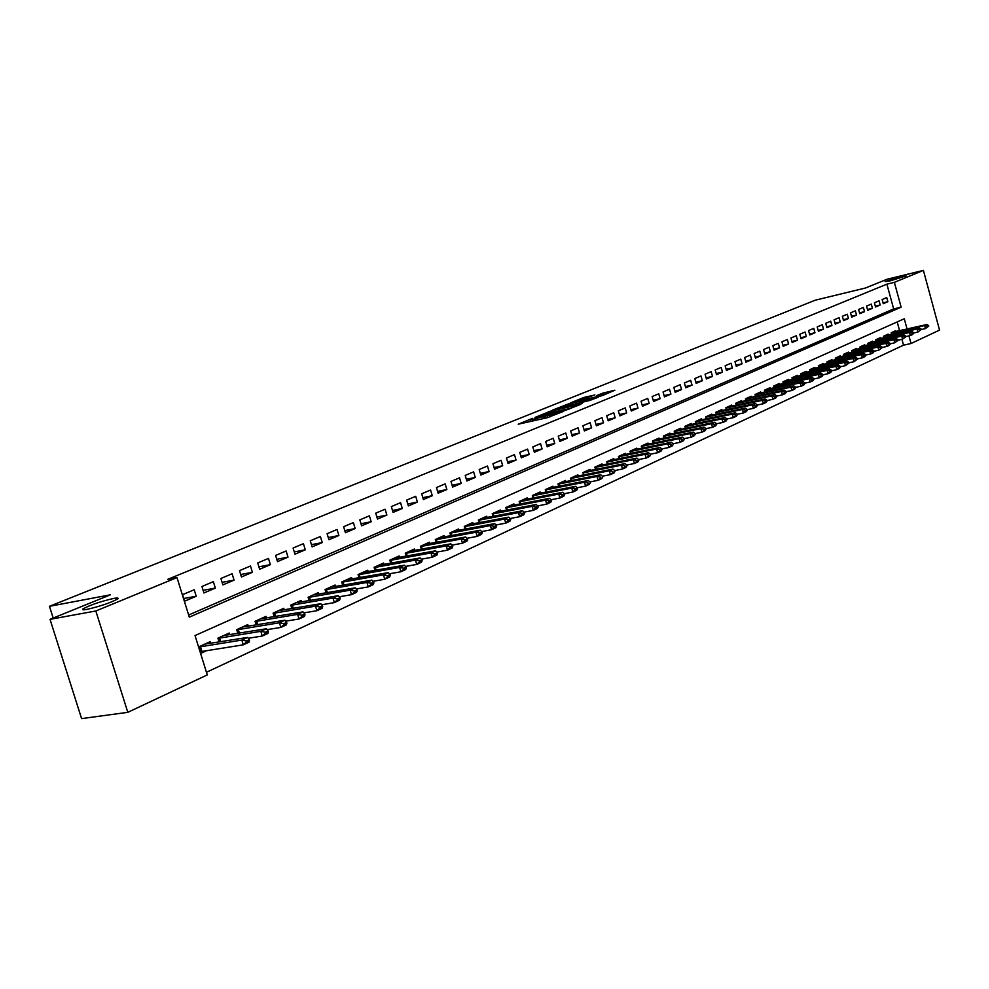 <?xml version="1.0" encoding="UTF-8"?>
<svg xmlns="http://www.w3.org/2000/svg" width="989" height="989" viewBox="0 0 989 989"><rect width="100%" height="100%" fill="white"/><g stroke="black" fill="none" stroke-linecap="round" stroke-linejoin="round"><path stroke-width="1.48" d="M532.589 418.335L518.236 424.207L547.177 417.741L562.926 411.609L532.478 419.484L529.98 419.695L532.589 418.335M890.78 280.703L906.023 275.906L900.25 276.833L885.068 281.618L890.78 280.703M86.859 609.409C100.433 606.257 110.756 602.746 117.802 598.864C118.865 597.888 117.506 597.739 113.747 598.419C100.297 601.535 90.024 605.045 82.94 608.927C81.84 609.904 83.15 610.065 86.859 609.409M594.896 394.957L583.881 397.467L570.294 402.968L602.276 395.625L614.886 390.21L602.536 393.214L596.59 395.662L604.39 394.277L596.219 396.91L575.363 401.373L594.896 394.957M907.061 328.991L904.28 318.767L195.031 635.556L207.27 674.906L127.804 712.327L81.593 718.607L50.031 619.337L110.36 594.822L49.45 606.306L815.319 300.174L865.437 288.022L886.972 279.269L923.405 270.393L939.55 330.091L911.017 343.517L908.94 335.877M50.031 619.337L95.822 610.979L176.994 577.576L189.307 617.148L901.127 307.183L894.377 282.335L923.405 270.393M188.639 615.01L893.648 308.927L886.898 284.152L167.747 579.331L176.994 577.576M886.898 284.152L894.377 282.335M551.219 410.905L534.987 417.445L563.792 410.979L580.691 404.365L551.219 410.905L551.615 412.289M552.839 409.978L569.095 403.697L598.407 397.158L589.617 400.483L575.227 403.945L571.024 405.675L582.373 403.512L552.888 410.163M194.215 589.741L182.545 594.661L184.572 601.201L196.23 596.243L194.215 589.741M213.352 581.668L201.917 586.489L203.932 592.967L215.342 588.096L213.352 581.668M232.106 573.756L220.893 578.491L222.884 584.895L234.072 580.135L232.106 573.756M250.477 566.005L239.499 570.641L241.452 576.983L252.405 572.322L250.477 566.005M268.476 558.414L257.721 562.951L259.65 569.244L270.393 564.657L268.476 558.414M286.13 550.972L275.572 555.422L277.476 561.641L288.009 557.153L286.13 550.972M303.425 543.666L293.09 548.03L294.969 554.199L305.292 549.797L303.425 543.666M320.399 536.508L310.262 540.785L312.116 546.892L322.241 542.578L320.399 536.508M337.039 529.486L327.099 533.689L328.929 539.734L338.868 535.506L337.039 529.486M353.37 522.6L343.616 526.717L345.421 532.712L355.175 528.559L353.37 522.6M369.392 515.838L359.811 519.88L361.603 525.814L371.172 521.747L369.392 515.838M385.117 509.211L375.721 513.167L377.489 519.052L386.872 515.059L385.117 509.211M400.545 502.696L391.323 506.591L393.066 512.426L402.288 508.494L400.545 502.696M415.701 496.305L406.64 500.125L408.37 505.911L417.42 502.053L415.701 496.305M430.574 490.025L421.685 493.783L423.391 499.507L432.267 495.724L430.574 490.025M445.186 483.868L436.446 487.552L438.139 493.227L446.855 489.518L445.186 483.868M459.539 477.811L450.959 481.433L452.628 487.058L461.195 483.411L459.539 477.811M473.632 471.864L465.201 475.425L466.857 481L475.264 477.415L473.632 471.864M487.478 466.017L479.195 469.515L480.827 475.054L489.098 471.53L487.478 466.017M501.089 460.281L492.955 463.717L494.562 469.206L502.696 465.745L501.089 460.281M514.465 454.631L506.467 458.006L508.062 463.458L516.048 460.058L514.465 454.631M527.607 449.093L519.744 452.406L521.327 457.808L529.177 454.458L527.607 449.093M540.538 443.641L532.811 446.892L534.369 452.257L542.083 448.969L540.538 443.641M553.247 438.275L545.644 441.477L547.189 446.793L554.78 443.554L553.247 438.275M565.745 432.997L558.266 436.161L559.799 441.428L567.266 438.251L565.745 432.997M578.033 427.817L570.678 430.92L572.198 436.149L579.542 433.021L578.033 427.817M590.124 422.711L582.892 425.764L584.388 430.944L591.62 427.878L590.124 422.711M602.017 417.692L594.908 420.696L596.392 425.839L603.5 422.822L602.017 417.692M613.724 412.759L606.727 415.714L608.198 420.82L615.183 417.84L613.724 412.759M625.246 407.901L618.348 410.806L619.806 415.875L626.68 412.945L625.246 407.901M636.57 403.116L629.795 405.984L631.242 411.004L638.004 408.123L636.57 403.116M647.733 398.419L641.057 401.225L642.479 406.219L649.155 403.376L647.733 398.419M658.711 393.783L652.147 396.552L653.556 401.497L660.12 398.703L658.711 393.783M669.528 389.221L663.063 391.941L664.46 396.861L670.913 394.104L669.528 389.221M680.172 384.721L673.806 387.416L675.19 392.287L681.557 389.579L680.172 384.721M690.656 380.308L684.388 382.953L685.76 387.787L692.028 385.117L690.656 380.308M700.991 375.944L694.81 378.552L696.169 383.349L702.338 380.728L700.991 375.944M711.153 371.654L705.07 374.225L706.418 378.985L712.5 376.401L711.153 371.654M721.179 367.426L715.183 369.96L716.518 374.683L722.502 372.136L721.179 367.426M731.056 363.26L725.147 365.757L726.47 370.455L732.367 367.945L731.056 363.26M740.773 359.155L734.963 361.615L736.273 366.276L742.084 363.804L740.773 359.155M750.367 355.113L744.63 357.536L745.929 362.159L751.652 359.724L750.367 355.113M759.812 351.132L754.162 353.518L755.448 358.105L761.097 355.706L759.812 351.132M769.121 347.201L763.557 349.55L764.831 354.111L770.394 351.75L769.121 347.201M778.306 343.331L772.817 345.643L774.078 350.18L779.567 347.844L778.306 343.331M787.355 339.511L781.94 341.798L783.189 346.298L788.604 343.999L787.355 339.511M796.281 335.741L790.94 337.991L792.177 342.466L797.517 340.204L796.281 335.741M805.071 332.032L799.804 334.257L801.041 338.695L806.295 336.458L805.071 332.032M813.749 328.373L808.557 330.561L809.781 334.974L814.961 332.761L813.749 328.373M822.304 324.763L817.186 326.926L818.398 331.303L823.516 329.127L822.304 324.763M830.748 321.202L825.691 323.329L826.903 327.68L831.947 325.542L830.748 321.202M839.068 317.692L834.086 319.793L835.285 324.12L840.254 321.994L839.068 317.692M847.289 314.23L842.368 316.295L843.555 320.597L848.463 318.507L847.289 314.23M855.386 310.806L850.54 312.858L851.714 317.123L856.548 315.058L855.386 310.806M863.385 307.431L858.6 309.458L859.762 313.686L864.534 311.659L863.385 307.431M871.272 304.105L866.549 306.096L867.699 310.311L872.422 308.296L871.272 304.105M879.06 300.817L874.4 302.782L875.537 306.973L880.198 304.995L879.06 300.817M883.276 303.672L887.875 301.719L886.737 297.578L882.139 299.519L883.276 303.672M206.454 672.285L903.526 345.173L901.931 339.301M899.582 330.685L897.196 321.932M210.842 643.32L210.311 641.614L198.777 646.843L200.792 653.358L206.862 650.577M219.125 641.997L217.926 638.152L229.238 633.022L229.757 634.703M237.855 633.393L236.705 629.647L247.782 624.615L248.288 626.26M256.213 624.961L255.088 621.302L265.942 616.382L266.449 617.989M274.213 616.703L273.112 613.131L283.756 608.297L284.239 609.892M291.842 608.606L290.778 605.107L301.212 600.385L301.682 601.942M309.137 600.669L308.098 597.257L318.322 592.621L318.792 594.154M326.098 592.893L325.084 589.555L335.11 585.006L335.568 586.514M342.726 585.253L341.737 582.002L351.577 577.527L352.022 579.01M359.044 577.774L358.08 574.584L367.735 570.208L368.168 571.667M375.041 570.443L374.102 567.315L383.584 563.013L384.016 564.447M390.754 563.236L389.839 560.17L399.136 555.954L399.556 557.376M406.17 556.164L405.28 553.172L414.403 549.031L414.824 550.428M421.314 549.229L420.436 546.299L429.399 542.232L429.807 543.604M436.174 542.429L435.308 539.549L444.11 535.556L444.518 536.903M450.761 535.741L449.921 532.91L458.575 528.991L458.958 530.327M465.102 529.177L464.274 526.408L472.767 522.551L473.15 523.861M479.183 522.724L478.379 520.016L486.712 516.221L487.095 517.519M493.017 516.394L492.225 513.724L500.422 510.015L500.793 511.288M506.603 510.163L505.836 507.555L513.897 503.896L514.255 505.156M519.967 504.056L519.213 501.485L527.125 497.9L527.496 499.136M533.096 498.048L532.354 495.526L540.142 491.99L540.501 493.214M546.002 492.139L545.285 489.654L552.938 486.192L553.284 487.392M558.698 486.328L557.994 483.893L565.51 480.481L565.856 481.668M570.579 478.528L571.222 480.605L570.48 478.231L577.885 474.868L578.219 476.043M584.042 474.881L582.781 472.655L590.05 469.355L590.384 470.504M595.526 469.478L594.859 467.167L602.017 463.915L602.35 465.065M607.407 464.051L606.752 461.776L613.798 458.575L614.12 459.712M619.089 458.698L618.446 456.473L625.382 453.321L625.703 454.446M630.599 453.444L629.968 451.244L636.78 448.153L637.101 449.253M641.91 448.264L641.292 446.101L648.005 443.06L648.314 444.148M653.049 443.171L652.443 441.045L659.045 438.053L659.354 439.128M664.015 438.164L663.421 436.062L669.924 433.12L670.233 434.183M674.819 433.231L674.226 431.167L680.63 428.262L680.927 429.313M685.439 428.373L684.87 426.333L691.175 423.477L691.472 424.516M695.91 423.589L695.341 421.586L701.56 418.767L701.844 419.793M706.22 418.879L705.664 416.901L711.783 414.131L712.068 415.145M716.37 414.23L715.826 412.289L721.846 409.557L722.131 410.571M726.383 409.669L725.839 407.752L731.773 405.057L732.058 406.059M736.236 405.169L735.705 403.277L741.552 400.619L741.824 401.608M745.941 400.73L745.422 398.864L751.183 396.255L751.455 397.232M755.509 396.354L755.003 394.524L760.677 391.953L760.949 392.905M764.942 392.052L764.435 390.247L770.035 387.7L770.295 388.652M774.239 387.799L773.744 386.019L779.258 383.522L779.517 384.461M783.399 383.621L782.905 381.865L788.344 379.393L788.604 380.332M792.436 379.492L791.954 377.761L797.307 375.326L797.567 376.253M801.337 375.424L800.855 373.718L806.146 371.32L806.406 372.235M810.115 371.419L809.645 369.738L814.862 367.364L815.109 368.267M818.781 367.463L818.311 365.806L823.454 363.47L823.701 364.36M827.311 363.569L826.866 361.925L831.934 359.625L832.182 360.515M835.742 359.724L835.285 358.105L840.291 355.83L840.539 356.708M844.05 355.929L843.605 354.334L848.537 352.096L848.772 352.962M852.246 352.195L851.801 350.613L856.672 348.4L856.907 349.265M860.331 348.499L859.898 346.941L864.695 344.765L864.93 345.618M868.305 344.864L867.885 343.319L872.619 341.168L872.854 342.009M875.846 340.08L876.205 341.254L875.76 339.746L880.433 337.62L880.667 338.461M883.943 337.719L883.536 336.211L888.147 334.121L888.382 334.95M891.608 334.22L891.213 332.737L895.762 330.672L895.985 331.488M49.45 606.306L53.183 618.051M127.804 712.327L95.822 610.979M903.526 345.173L911.017 343.517M893.648 308.927L901.127 307.183M196.23 596.243L183.731 598.506M215.342 588.096L203.116 590.346M234.072 580.135L222.092 582.348M252.405 572.322L240.686 574.51M270.393 564.657L258.908 566.821M288.009 557.153L276.759 559.292M305.292 549.797L294.277 551.911M322.241 542.578L311.436 544.667M338.868 535.506L328.274 537.571M355.175 528.559L344.79 530.599M371.172 521.747L360.985 523.762M386.872 515.059L376.883 517.049M402.288 508.494L392.485 510.46M417.42 502.053L407.802 503.994M432.267 495.724L422.835 497.64M446.855 489.518L437.595 491.409M461.195 483.411L452.097 485.278M475.264 477.415L466.338 479.269M489.098 471.53L480.333 473.348M502.696 465.745L494.08 467.537M516.048 460.058L507.592 461.826M529.177 454.458L520.869 456.213M542.083 448.969L533.912 450.7M554.78 443.554L546.744 445.273M567.266 438.251L559.366 439.932M579.542 433.021L571.778 434.69M591.62 427.878L583.98 429.523M603.5 422.822L595.984 424.442M615.183 417.84L607.802 419.447M626.68 412.945L619.423 414.527M638.004 408.123L630.858 409.693M649.155 403.376L642.121 404.921M660.12 398.703L653.197 400.236M670.913 394.104L664.101 395.612M681.557 389.579L674.844 391.075M692.028 385.117L685.426 386.588M702.338 380.728L695.836 382.187M712.5 376.401L706.097 377.835M722.502 372.136L716.197 373.558M732.367 367.945L726.161 369.342M742.084 363.804L735.964 365.188M751.652 359.724L745.632 361.096M761.097 355.706L755.151 357.066M770.394 351.75L764.546 353.085M779.567 347.844L773.794 349.166M788.604 343.999L782.917 345.297M797.517 340.204L791.905 341.489M806.295 336.458L800.769 337.731M814.961 332.761L809.521 334.022M823.516 329.127L818.138 330.375M831.947 325.542L826.643 326.766M840.254 321.994L835.037 323.218M848.463 318.507L843.308 319.707M856.548 315.058L851.467 316.245M864.534 311.659L859.528 312.833M872.422 308.296L867.477 309.47M880.198 304.995L875.314 306.145M887.875 301.719L883.053 302.857M543.938 418.458L543.802 416.258M545.285 417.927L544.395 418.285M530.438 421.252L529.164 421.759M569.726 408.865L568.564 409.125M538.115 416.295L563.668 410.707L568.49 408.84L548.672 412.945L538.115 416.295M565.955 405.836L557.697 408.506L569.157 405.997L573.36 404.266L565.955 405.836M200.285 651.714L243.294 644.84L241.835 640.081L247.571 637.435L204.785 644.123M246.62 641.799L249.488 640.476L249.24 639.685L246.372 641.008L246.62 641.799L243.294 644.84L249.03 642.182L249.488 640.476M198.826 647.041L241.835 640.081L246.372 641.008M247.571 637.435L249.24 639.685M248.202 638.288L262.27 636.038L260.824 631.328L266.449 628.744L223.761 635.519M265.559 633.034L268.365 631.736L268.13 630.945L265.324 632.243L265.559 633.034L262.27 636.038L267.895 633.442L268.365 631.736M217.988 638.362L260.824 631.328L265.324 632.243M266.449 628.744L268.13 630.945M267.141 629.647L280.864 627.422L279.43 622.761L284.931 620.227L242.342 627.075M284.115 624.442L286.872 623.169L286.637 622.39L283.88 623.663L284.115 624.442L280.864 627.422L286.365 624.875L286.872 623.169M236.767 629.845L279.43 622.761L283.88 623.663M284.931 620.227L286.637 622.39M285.685 621.179L299.061 618.99L297.652 614.367L303.042 611.882L260.564 618.817M302.288 616.036L304.983 614.787L304.748 614.008L302.053 615.257L302.288 616.036L299.061 618.99L304.451 616.481L304.983 614.787M255.162 621.512L297.652 614.367L302.053 615.257M303.042 611.882L304.748 614.008M303.846 612.883L316.9 610.72L315.503 606.146L320.795 603.71L278.416 610.72M320.102 607.79L322.735 606.566L322.513 605.8L319.867 607.023L320.102 607.79L316.9 610.72L322.179 608.272L322.735 606.566M273.187 613.353L315.503 606.146L319.867 607.023M320.795 603.71L322.513 605.8M321.648 604.761L334.369 602.61L332.996 598.085L338.176 595.699L295.921 602.783M337.546 599.717L340.142 598.518L339.907 597.764L337.323 598.963L337.546 599.717L334.369 602.61L339.548 600.212L340.142 598.518M290.853 605.342L332.996 598.085L337.323 598.963M338.176 595.699L339.907 597.764M339.091 596.787L351.503 594.673L350.143 590.186L355.224 587.849L313.08 594.995M354.655 591.793L357.19 590.618L356.967 589.877L354.421 591.051L354.655 591.793L351.503 594.673L356.572 592.324L357.19 590.618M308.172 597.492L350.143 590.186L354.421 591.051M355.224 587.849L356.967 589.877M356.188 588.974L368.291 586.885L366.956 582.447L371.926 580.147L329.918 587.355M371.419 584.042L373.904 582.892L373.681 582.15L371.196 583.3L371.419 584.042L368.291 586.885L373.261 584.586L373.904 582.892M325.146 589.79L366.956 582.447L371.196 583.3M371.926 580.147L373.681 582.15M372.952 581.309L384.758 579.257L383.435 574.856L388.318 572.606L346.434 579.863M387.849 576.426L390.296 575.301L390.074 574.572L387.639 575.697L387.849 576.426L384.758 579.257L389.629 576.995L390.296 575.301M341.811 582.237L383.435 574.856L387.639 575.697M388.318 572.606L390.074 574.572M389.382 573.793L400.904 571.766L399.593 567.414L404.377 565.201L362.629 572.52M403.982 568.972L406.368 567.859L406.145 567.13L403.759 568.242L403.982 568.972L400.904 571.766L405.688 569.553L406.368 567.859M358.154 574.832L399.593 567.414L403.759 568.242M404.377 565.201L406.145 567.13M405.502 566.425L416.74 564.422L415.442 560.108L420.14 557.944L378.515 565.312M419.793 561.653L422.13 560.565L421.92 559.848L419.571 560.924L419.793 561.653L416.74 564.422L421.425 562.247L422.13 560.565M374.188 567.562L415.442 560.108L419.571 560.924M420.14 557.944L421.92 559.848M421.302 559.193L432.28 557.215L430.994 552.938L435.605 550.824L394.117 558.229M435.296 554.47L437.608 553.407L437.385 552.69L435.086 553.753L432.28 557.215L436.878 555.089L437.608 553.407M389.913 560.442L430.994 552.938L435.086 553.753M435.605 550.824L437.385 552.69M436.817 552.085L447.523 550.156L446.262 545.916L450.786 543.826L409.434 551.293M450.527 547.424L452.777 546.373L452.579 545.668L450.316 546.719L447.523 550.156L452.035 548.054L452.777 546.373M405.354 553.432L446.262 545.916L450.316 546.719M450.786 543.826L452.579 545.668M452.035 545.124L462.481 543.208L461.233 539.005L465.683 536.965L424.466 544.469M465.46 540.513L467.686 539.487L467.476 538.782L465.25 539.809L462.481 543.208L466.919 541.156L467.686 539.487M420.51 546.571L461.233 539.005L465.25 539.809M465.683 536.965L467.476 538.782M466.981 538.288L477.168 536.409L475.944 532.243L480.295 530.228L439.227 537.769M480.122 533.726L482.298 532.712L482.1 532.02L479.925 533.034L477.168 536.409L481.519 534.381L482.298 532.712M435.395 539.821L475.944 532.243L479.925 533.034M480.295 530.228L482.1 532.02M481.643 531.563L491.595 529.721L490.371 525.592L494.648 523.614L453.716 531.192M494.525 527.063L496.663 526.074L496.453 525.382L494.315 526.371L491.595 529.721L495.86 527.73L496.663 526.074M450.007 533.195L490.371 525.592L494.315 526.371M494.648 523.614L496.453 525.382M496.033 524.974L505.75 523.156L504.551 519.064L508.742 517.123L467.958 524.739M508.655 520.523L510.757 519.546L510.559 518.866L508.457 519.831L505.75 523.156L509.941 521.203L510.757 519.546M464.36 526.692L504.551 519.064L508.457 519.831M508.742 517.123L510.559 518.866M510.176 518.496L519.658 516.703L518.459 512.648L522.588 510.744L481.94 518.397M522.538 514.095L524.603 513.143L524.405 512.463L522.34 513.415L519.658 516.703L523.774 514.799L524.603 513.143M478.466 520.288L518.459 512.648L522.34 513.415M522.588 510.744L524.405 512.463M524.059 512.129L533.306 510.373L532.131 506.356L536.186 504.489L495.687 512.154M536.174 507.777L538.201 506.85L538.004 506.17L535.976 507.11L533.306 510.373L537.361 508.494L538.201 506.85M492.312 514.02L532.131 506.356L535.976 507.11M536.186 504.489L538.004 506.17M537.695 505.886L546.732 504.155L545.569 500.162L549.55 498.332L509.199 506.034M549.575 501.584L551.565 500.657L551.368 500.001L549.377 500.916L546.732 504.155L550.712 502.301L551.565 500.657M505.923 507.839L545.569 500.162L549.377 500.916M549.55 498.332L551.368 500.001M551.083 499.742L559.91 498.036L558.76 494.08L562.679 492.287L522.464 500.014M562.741 495.489L564.694 494.587L564.496 493.931L562.543 494.834L559.91 498.036L563.817 496.231L564.694 494.587M519.299 501.782L558.76 494.08L562.543 494.834M562.679 492.287L564.496 493.931M564.249 493.709L572.866 492.028L571.729 488.109L575.573 486.341L535.519 494.092M575.672 489.506L577.403 487.96L575.474 488.85L572.866 492.028L576.711 490.247L577.588 488.615M532.441 495.823L571.729 488.109L575.474 488.85M575.573 486.341L577.403 487.96M577.193 487.775L585.599 486.131L584.474 482.236L588.257 480.493L548.351 488.269M588.381 483.621L585.599 486.131L589.382 484.375L590.272 482.743M545.372 489.963L584.474 482.236L588.195 482.966M588.257 480.493L590.087 482.1M589.901 481.94L598.11 480.32L596.997 476.463L600.719 474.757L560.961 482.545M600.879 477.835L598.11 480.32L601.831 478.602L602.734 476.982M558.08 484.19L596.997 476.463L600.694 477.193M600.719 474.757L602.548 476.339M602.4 476.204L610.423 474.621L609.323 470.801L612.97 469.107L573.373 476.921M613.168 472.149L610.423 474.621L614.07 472.927L614.985 471.308M570.616 478.515L609.323 470.801L612.982 471.518M612.97 469.107L614.799 470.665M614.688 470.566L622.526 469.009L621.426 465.213L625.023 463.557L585.575 471.382M625.246 466.561L622.526 469.009L626.111 467.34L627.038 465.732M583.448 472.829L621.426 465.213L625.06 465.93M625.023 463.557L626.853 465.102M626.766 465.028L634.419 463.495L633.343 459.724L636.879 458.105L597.566 465.943M637.126 461.059L634.419 463.495L637.954 461.851L638.882 460.244M594.945 467.476L633.343 459.724L636.941 460.429M636.879 458.105L638.709 459.613M638.647 459.564L646.126 458.068L645.051 454.334L648.537 452.727L609.385 460.577M648.809 455.657L646.126 458.068L649.6 456.461L650.539 454.853M606.838 462.086L645.051 454.334L648.623 455.027M648.537 452.727L650.366 454.223M650.342 454.198L657.636 452.727L656.572 449.018L659.997 447.448L620.993 455.311M660.293 450.329L657.636 452.727L661.048 451.145L662.012 449.538M618.545 456.782L656.572 449.018L660.12 449.711M659.997 447.448L661.826 448.932L668.96 447.473L667.909 443.801L671.284 442.256L632.428 450.131M671.605 445.099L668.96 447.473L672.322 445.915L673.286 444.321M630.055 451.553L667.909 443.801L671.432 444.481M671.284 442.256L673.113 443.715M673.126 443.74L680.111 442.306L679.072 438.659L682.385 437.138L643.691 445.025M682.731 439.944L680.111 442.306L683.411 440.773L684.388 439.19M641.379 446.422L679.072 438.659L682.558 439.339M682.385 437.138L684.215 438.572M684.227 438.634L691.076 437.225L690.05 433.602L693.301 432.106L654.767 439.994M693.685 434.888L691.076 437.225L694.327 435.716L695.304 434.134M652.53 441.366L690.05 433.602L693.512 434.282M693.301 432.106L695.143 433.528M695.156 433.602L701.869 432.218L700.855 428.633L704.057 427.149L665.671 435.049M704.452 429.894L701.869 432.218L705.07 430.734L706.059 429.152M663.508 436.384L700.855 428.633L704.292 429.3M704.057 427.149L705.886 428.558M705.923 428.657L712.488 427.297L711.487 423.725L714.639 422.278L676.402 430.178M715.059 424.986L712.488 427.297L715.64 425.826L716.642 424.256M674.313 431.488L711.487 423.725L714.899 424.392M714.639 422.278L716.469 423.663M716.506 423.787L722.947 422.439L721.958 418.903L725.061 417.482L686.972 425.381M725.506 420.152L722.947 422.439L726.062 421.005L727.063 419.435M684.957 426.655L721.958 418.903L725.345 419.559M725.061 417.482L726.89 418.842M726.927 418.99L733.245 417.667L732.256 414.156L735.322 412.747L697.393 420.659M735.791 415.392L733.245 417.667L736.311 416.258L737.312 414.688M695.44 421.907L732.256 414.156L735.618 414.811M735.322 412.747L737.151 414.107M737.201 414.267L743.394 412.969L742.405 409.483L745.422 408.098L707.642 416.01M745.904 410.707L743.394 412.969L746.398 411.572L747.412 410.015M705.75 417.222L742.405 409.483L745.743 410.126M745.422 408.098L747.251 409.434M747.301 409.619L753.371 408.333L752.406 404.884L755.373 403.512L717.742 411.424M755.88 406.096L753.371 408.333L756.338 406.961L757.364 405.416M715.912 412.623L752.406 404.884L755.72 405.515M755.373 403.512L757.203 404.835M757.253 405.033L763.211 403.772L762.247 400.347L765.177 399L727.694 406.912M765.696 401.546L763.211 403.772L766.129 402.424L767.155 400.879M725.926 408.074L762.247 400.347L765.535 400.978M765.177 399L766.994 400.31M767.056 400.52L772.904 399.284L771.952 395.872L774.832 394.549L737.497 402.461M775.364 397.071L772.904 399.284L775.772 397.949L776.81 396.404M735.791 403.599L771.952 395.872L775.215 396.502M774.832 394.549L776.649 395.847M776.711 396.082L782.447 394.858L781.495 391.471L784.339 390.173L747.165 398.085M784.895 392.67L782.447 394.858L785.278 393.548L786.317 392.015M745.508 399.197L781.495 391.471L784.747 392.101M784.339 390.173L786.156 391.446M786.23 391.706L791.843 390.494L790.916 387.144L793.71 385.858L756.684 393.758M794.291 388.318L791.843 390.494L794.637 389.209L795.688 387.676M755.089 394.846L790.916 387.144L794.13 387.762M793.71 385.858L795.527 387.119M795.601 387.391L801.115 386.204L800.188 382.867L802.944 381.593L766.067 389.505M803.538 384.041L801.115 386.204L803.859 384.931L804.91 383.398M764.534 390.568L800.188 382.867L803.377 383.485M802.944 381.593L804.762 382.842M804.836 383.139L810.238 381.964L809.323 378.663L812.043 377.402L775.314 385.314M812.649 379.825L810.238 381.964L812.958 380.716L814.009 379.195M773.831 386.353L809.323 378.663L812.501 379.269M812.043 377.402L813.86 378.639M813.935 378.948L819.238 377.798L818.336 374.51L821.006 373.273L784.438 381.173M821.636 375.659L819.238 377.798L821.921 376.562L822.972 375.041M783.004 382.199L818.336 374.51L821.488 375.115M821.006 373.273L822.823 374.497M822.91 374.819L828.114 373.681L827.212 370.418L829.845 369.206L793.425 377.093M830.488 371.567L828.114 373.681L830.748 372.457L831.811 370.949M792.041 378.095L827.212 370.418L830.34 371.023M829.845 369.206L831.662 370.405M831.749 370.739L836.855 369.626L835.965 366.387L838.561 365.188L802.289 373.076M839.216 367.525L836.855 369.626L839.451 368.427L840.514 366.919M800.954 374.052L835.965 366.387L839.068 366.981M838.561 365.188L840.366 366.387M840.465 366.734L845.484 365.633L844.594 362.407L847.153 361.232L811.017 369.107M847.82 363.544L845.484 365.633L849.106 362.951M809.744 370.059L844.594 362.407L847.684 363M847.153 361.232L848.958 362.407M849.057 362.765L853.977 361.69L853.099 358.488L855.633 357.326L819.646 365.201M856.313 359.613L853.977 361.69L857.574 359.032M818.41 366.14L853.099 358.488L856.165 359.081M855.633 357.326L857.426 358.5M857.525 358.871L862.359 357.808L861.493 354.631L863.978 353.481L828.139 361.344M864.683 355.743L862.359 357.808L864.856 356.646L865.919 355.162M826.952 362.258L861.493 354.631L864.534 355.212M863.978 353.481L865.783 354.631M865.882 355.014L870.629 353.975L869.764 350.823L872.224 349.686L836.521 357.536M872.928 351.923L870.629 353.975L873.077 352.838L874.152 351.355M835.384 358.438L869.764 350.823L872.78 351.392M872.224 349.686L874.016 350.823M874.128 351.219L878.776 350.193L877.923 347.065L880.346 345.94L844.791 353.79M881.063 348.153L878.776 350.193L882.275 347.596M843.691 354.668L877.923 347.065L880.927 347.634M880.346 345.94L882.139 347.077M882.25 347.473L886.824 346.459L885.971 343.356L888.357 342.243L852.951 350.094M889.099 344.444L886.824 346.459L889.21 345.359L890.285 343.888M851.9 350.947L885.971 343.356L888.95 343.925M888.357 342.243L890.149 343.368M890.261 343.789L894.748 342.787L893.908 339.697L896.269 338.609L861.011 346.434M897.011 340.772L894.748 342.787L898.197 340.228M859.985 347.275L893.908 339.697L896.875 340.253M896.269 338.609L898.049 339.709M898.173 340.142L902.574 339.165L901.733 336.087L904.07 335.011L868.948 342.837M904.824 337.162L902.574 339.165L905.986 336.619M867.971 343.653L901.733 336.087L904.688 336.643M904.07 335.011L905.85 336.112M905.973 336.544L910.3 335.58L909.472 332.527L911.759 331.463L876.786 339.276M912.538 333.59L910.3 335.58L912.587 334.517L913.675 333.058M875.883 340.068L909.472 332.527L912.39 333.083M911.759 331.463L913.539 332.551M913.663 332.996L917.916 332.044L917.087 329.016L919.362 327.965L884.525 335.766M920.141 330.066L917.916 332.044L921.266 329.547L925.432 328.558L924.616 325.542L926.854 324.516L892.165 332.304M883.622 336.557L917.087 329.016L920.005 329.572M919.362 327.965L921.13 329.04M927.645 326.593L925.432 328.558L928.758 326.086M891.299 333.07L924.616 325.542L927.509 326.098M926.854 324.516L928.622 325.579M532.898 420.931L532.478 419.484M535.284 420.399L534.864 418.953M547.795 417.593L547.374 416.146M550.144 416.826L549.797 415.615M548.821 412.908L548.475 411.733M566.722 405.663L566.388 404.513M569.479 405.033L569.095 403.697M602.857 394.351L602.536 393.214M605.738 394.215L605.219 392.41M584.202 398.579L583.881 397.467M586.922 397.961L586.551 396.663M201.929 651.355L200.47 646.682M201.274 651.479L199.827 646.806M220.732 641.737L219.57 638.004M220.077 641.849L218.928 638.14M239.4 633.133L238.287 629.511M238.757 633.244L237.644 629.647M257.709 624.714L256.621 621.191M257.053 624.825L255.978 621.327M275.634 616.456L274.583 613.032M274.991 616.567L273.953 613.168M293.226 608.371L292.2 605.033M292.583 608.482L291.57 605.169M310.459 600.447L309.47 597.195M309.817 600.546L308.84 597.331M327.359 592.671L326.407 589.506M326.729 592.782L325.777 589.642M343.949 585.043L343.01 581.977M343.319 585.154L342.392 582.101M360.206 577.564L359.304 574.572M359.588 577.675L358.686 574.708M376.179 570.233L375.288 567.315M375.548 570.344L374.67 567.451M391.842 563.038L390.989 560.194M391.211 563.149L390.371 560.33M407.208 555.979L406.38 553.21M406.59 556.09L405.774 553.333M422.303 549.056L421.499 546.348M421.697 549.167L420.894 546.472M437.126 542.244L436.347 539.611M436.52 542.355L435.729 539.734M451.676 535.568L450.922 532.984M451.071 535.679L450.316 533.12M465.98 529.004L465.238 526.494M465.374 529.127L464.632 526.618M480.024 522.563L479.294 520.103M479.418 522.674L478.701 520.239M493.82 516.233L493.115 513.835M493.227 516.357L492.522 513.959M507.382 510.015L506.689 507.666M506.788 510.139L506.096 507.802M520.709 503.908L520.029 501.608M520.115 504.019L519.448 501.744M533.8 497.9L533.145 495.662M533.219 498.023L532.564 495.786M546.682 492.003L546.039 489.802M546.101 492.114L545.458 489.938M559.341 486.205L558.723 484.054M558.76 486.316L558.142 484.177M571.803 480.493L571.185 478.392M596.095 469.367L595.514 467.352M607.938 463.94L607.37 461.962M619.609 458.599L619.052 456.658M631.081 453.345L630.537 451.454M642.368 448.178L641.836 446.311M653.494 443.084L652.963 441.267M664.435 438.078L663.916 436.297M675.203 433.145L674.708 431.402M685.81 428.299L685.328 426.58M696.256 423.515L695.786 421.833M706.554 418.804L706.084 417.148M716.679 414.168L716.221 412.549M726.668 409.607L726.223 408.012M736.508 405.107L736.063 403.537M746.201 400.669L745.768 399.136M755.744 396.305L755.324 394.796M765.165 392.003L764.744 390.519M774.436 387.762L774.028 386.303M783.585 383.584L783.189 382.15M792.597 379.455L792.214 378.058M801.486 375.4L801.102 374.015M810.251 371.394L809.88 370.034M818.904 367.438L818.533 366.103M827.422 363.544L827.064 362.234M835.829 359.699L835.482 358.414M844.124 355.916L843.778 354.643M852.308 352.171L851.962 350.922M860.381 348.487L860.047 347.263M868.354 344.852L868.021 343.64M883.968 337.719L883.647 336.544M891.621 334.22L891.312 333.07M83.212 609.805L82.94 608.927M530.5 421.462L530.03 419.843M545.347 418.149L544.877 416.517"/></g></svg>
